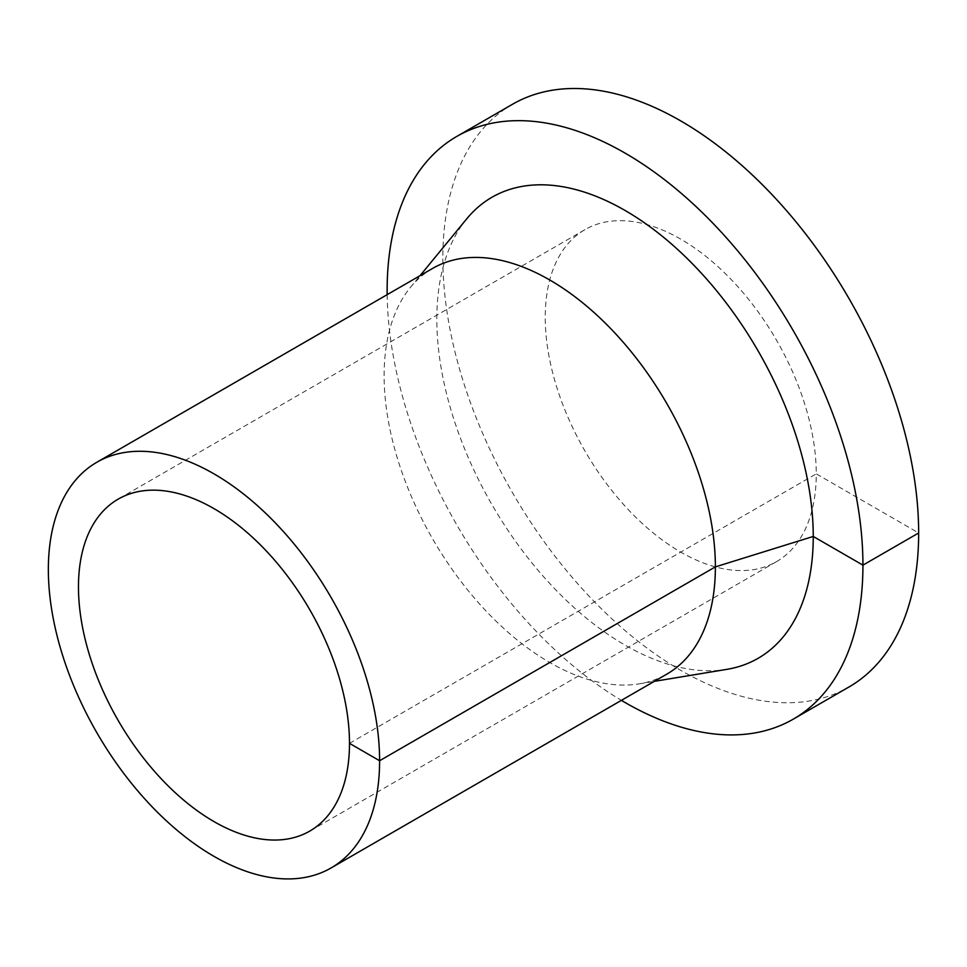 <?xml version="1.0" encoding="UTF-8"?>
<svg xmlns="http://www.w3.org/2000/svg" width="967" height="967" viewBox="0 0 967 967"><rect width="100%" height="100%" fill="white"/><g stroke="black" fill="none" stroke-linecap="round" stroke-linejoin="round"><path stroke-width="0.73" stroke-dasharray="4.83 3.63" d="M387.163 294.657A336.443 194.246 -120 0 0 621.394 700.362M512.522 104.255A336.443 194.246 -120 0 0 512.522 492.747A336.443 194.246 -120 0 0 848.966 686.993M466.747 218.82A266.179 153.68 -120 0 0 491.949 504.629A266.179 153.68 -120 0 0 726.858 669.357M432.636 268.403A234.232 135.235 -120 0 0 410.455 287.356A234.232 135.235 -120 0 0 432.636 538.873A234.232 135.235 -120 0 0 639.356 683.826A234.232 135.235 -120 0 0 666.867 674.108M349.486 743.345L816.257 473.854A191.647 110.649 -120 0 0 732.611 280.998A191.647 110.649 -120 0 0 584.926 229.65A191.647 110.649 -120 0 0 584.926 450.948A191.647 110.649 -120 0 0 776.574 561.597A191.647 110.649 -120 0 0 816.257 473.854L918.65 532.974M639.356 683.826L654.296 681.36M410.455 287.356L420.065 275.655M584.926 229.65L118.155 499.141M776.574 561.597L309.803 831.076"/><path stroke-width="1.45" d="M621.394 700.362A336.443 194.246 -120 0 0 793.254 719.158A336.443 194.246 -120 0 0 862.939 565.139A336.443 194.246 -120 0 0 716.076 226.556A336.443 194.246 -120 0 0 456.811 136.42A336.443 194.246 -120 0 0 387.163 294.657M793.254 719.158L848.966 686.993A336.443 194.246 -120 0 0 918.65 532.974A336.443 194.246 -120 0 0 771.787 194.391A336.443 194.246 -120 0 0 512.522 104.255L456.811 136.42M654.296 681.36L726.858 669.357A266.179 153.68 -120 0 0 813.247 536.455A266.179 153.68 -120 0 0 678.109 249.909A266.179 153.68 -120 0 0 466.747 218.82L420.065 275.655M331.089 867.955L666.867 674.108A234.232 135.235 -120 0 0 715.375 566.88A234.232 135.235 -120 0 0 613.138 331.149A234.232 135.235 -120 0 0 432.636 268.403L96.857 462.25A234.232 135.235 -120 0 0 96.857 732.72A234.232 135.235 -120 0 0 331.089 867.955A234.232 135.235 -120 0 0 379.608 760.739A234.232 135.235 -120 0 0 277.36 525.008A234.232 135.235 -120 0 0 96.857 462.25M349.486 743.345A191.647 110.649 -120 0 0 265.84 550.477A191.647 110.649 -120 0 0 118.155 499.141A191.647 110.649 -120 0 0 118.155 720.427A191.647 110.649 -120 0 0 309.803 831.076A191.647 110.649 -120 0 0 349.486 743.345L379.608 760.739L715.375 566.88L813.247 536.455L862.939 565.139L918.65 532.974"/></g></svg>
